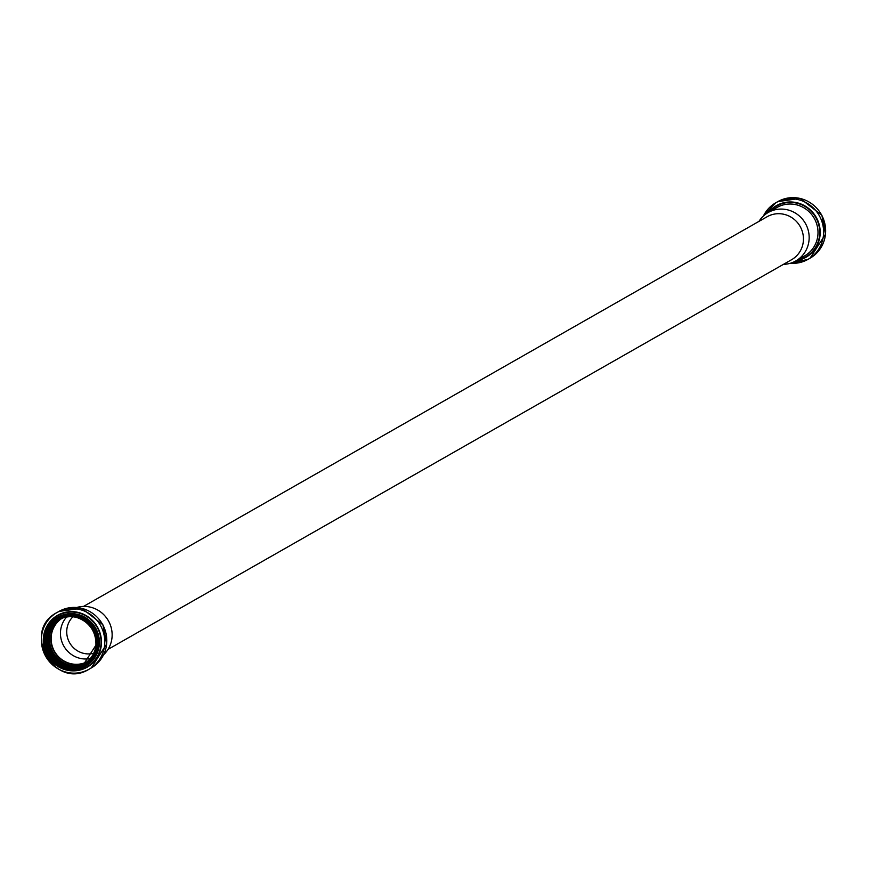 <?xml version="1.0" encoding="UTF-8"?>
<svg xmlns="http://www.w3.org/2000/svg" width="869" height="869" viewBox="0 0 869 869"><rect width="100%" height="100%" fill="white"/><g stroke="black" fill="none" stroke-linecap="round" stroke-linejoin="round"><path stroke-width="1.3" d="M758.963 221.389A27.873 26.917 60.3 0 1 768.207 212.492A27.873 26.917 60.3 0 1 796.677 213.915A27.873 26.917 60.3 0 1 809.017 240.42A27.873 26.917 60.3 0 1 795.808 260.928A27.873 26.917 60.3 0 1 783.458 264.35M83.543 606.421L767.11 216.739A24.723 23.876 60.3 0 1 792.376 218A24.723 23.876 60.3 0 1 803.314 241.506A24.723 23.876 60.3 0 1 791.605 259.701L108.028 649.382M93.689 653.238A21.649 20.91 60.3 0 1 69.65 642.799A21.649 20.91 60.3 0 1 72.909 616.805M76.722 607.485A27.873 26.917 60.3 0 1 106.996 618.554L107.159 618.793A24.723 23.876 60.3 0 1 109.429 622.758L109.548 623.019A27.873 26.917 60.3 0 1 111.992 637.77A27.873 26.917 60.3 0 1 103.639 654.705M90.278 658.55A25.114 24.245 60.3 0 1 63.839 646.112A25.114 24.245 60.3 0 1 66.609 617.033M86.878 661.841A25.114 24.245 60.3 0 1 54.53 651.424A25.114 24.245 60.3 0 1 62.036 618.283M85.977 662.526A25.342 24.473 60.3 0 1 54.334 651.533A25.342 24.473 60.3 0 1 61.004 618.706M106.996 618.554A27.873 26.917 60.3 0 1 109.548 623.019M825.474 234.25A32.555 31.436 60.3 0 1 810.049 258.202L825.55 234.152L821.889 215.316L800.132 198.404L777.798 201.63A32.555 31.436 60.3 0 1 811.07 203.292A32.555 31.436 60.3 0 1 825.474 234.25M763.427 216.001A32.555 31.436 60.3 0 1 775.778 202.781A32.555 31.436 60.3 0 1 809.05 204.443A32.555 31.436 60.3 0 1 823.443 235.401A32.555 31.436 60.3 0 1 808.029 259.353A32.555 31.436 60.3 0 1 790.366 263.253M768.674 212.221A29.752 28.731 60.3 0 1 802.293 204.552A29.752 28.731 60.3 0 1 820.043 235.423A29.752 28.731 60.3 0 1 796.286 260.657M769.891 211.536A29.274 28.264 60.3 0 1 802.717 205.269A29.274 28.264 60.3 0 1 819.565 235.358A29.274 28.264 60.3 0 1 797.503 259.961M768.207 212.492L777.06 207.452A27.873 26.917 60.3 0 1 805.53 208.864A27.873 26.917 60.3 0 1 817.859 235.369A27.873 26.917 60.3 0 1 804.661 255.877L795.808 260.928M85.933 662.558A25.342 24.473 60.3 0 1 54.236 651.587A25.342 24.473 60.3 0 1 60.949 618.728M78.514 665.741A26.461 25.549 60.3 0 1 53.02 652.282A26.461 25.549 60.3 0 1 54.432 623.486M66.783 665.458A27.689 26.743 60.3 0 1 48.697 633.729M59.874 619.206C31.751 633.371 58.462 680.221 84.977 663.232A25.342 24.473 60.3 0 1 51.325 653.607A25.342 24.473 60.3 0 1 59.364 619.51M95.938 645.189A25.342 24.473 60.3 0 1 83.935 663.829A25.342 24.473 60.3 0 1 50.13 653.933A25.342 24.473 60.3 0 1 58.831 619.803A25.342 24.473 60.3 0 1 84.727 621.085A25.342 24.473 60.3 0 1 95.938 645.189M96.502 645.385A26.103 25.212 60.3 0 1 56.268 662.395A26.103 25.212 60.3 0 1 60.863 617.957A26.103 25.212 60.3 0 1 96.502 645.385M97.697 645.548A27.341 26.396 60.3 0 1 55.562 663.362A27.341 26.396 60.3 0 1 60.374 616.827A27.341 26.396 60.3 0 1 97.697 645.548M98.61 645.548A28.101 27.135 60.3 0 1 85.303 666.23A28.101 27.135 60.3 0 1 47.806 655.259A28.101 27.135 60.3 0 1 57.463 617.403A28.101 27.135 60.3 0 1 86.183 618.826A28.101 27.135 60.3 0 1 98.61 645.548M57.788 617.218A28.101 27.135 60.3 0 1 58.104 617.033A28.101 27.135 60.3 0 1 86.824 618.467A28.101 27.135 60.3 0 1 99.251 645.189A28.101 27.135 60.3 0 1 85.944 665.86A28.101 27.135 60.3 0 1 85.618 666.045M100.902 645.167A29.448 28.438 60.3 0 1 55.507 664.361A29.448 28.438 60.3 0 1 60.689 614.231A29.448 28.438 60.3 0 1 100.902 645.167M101.315 645.222A29.861 28.829 60.3 0 1 55.29 664.676A29.861 28.829 60.3 0 1 60.537 613.851A29.861 28.829 60.3 0 1 101.315 645.222M104.617 645.189A32.555 31.436 60.3 0 1 89.192 669.141A32.555 31.436 60.3 0 1 45.753 656.421A32.555 31.436 60.3 0 1 56.941 612.569A32.555 31.436 60.3 0 1 90.213 614.231A32.555 31.436 60.3 0 1 104.617 645.189M106.637 644.027A32.555 31.436 60.3 0 1 91.212 667.989L106.713 643.94L102.857 624.724L81.719 608.289L58.973 611.418A32.555 31.436 60.3 0 1 92.233 613.069A32.555 31.436 60.3 0 1 106.637 644.027M790.269 263.285L808.029 259.353L810.049 258.202M763.351 216.066L775.778 202.781L777.798 201.63M83.935 663.829L95.916 645.211C96.807 618.978 68.271 610.929 58.831 619.803M85.944 665.86L85.303 666.23C55.714 685.087 26.168 633.262 57.463 617.403L58.104 617.033M91.212 667.989L89.192 669.141C54.801 691.007 20.606 631.024 56.941 612.569L58.973 611.418"/></g></svg>

